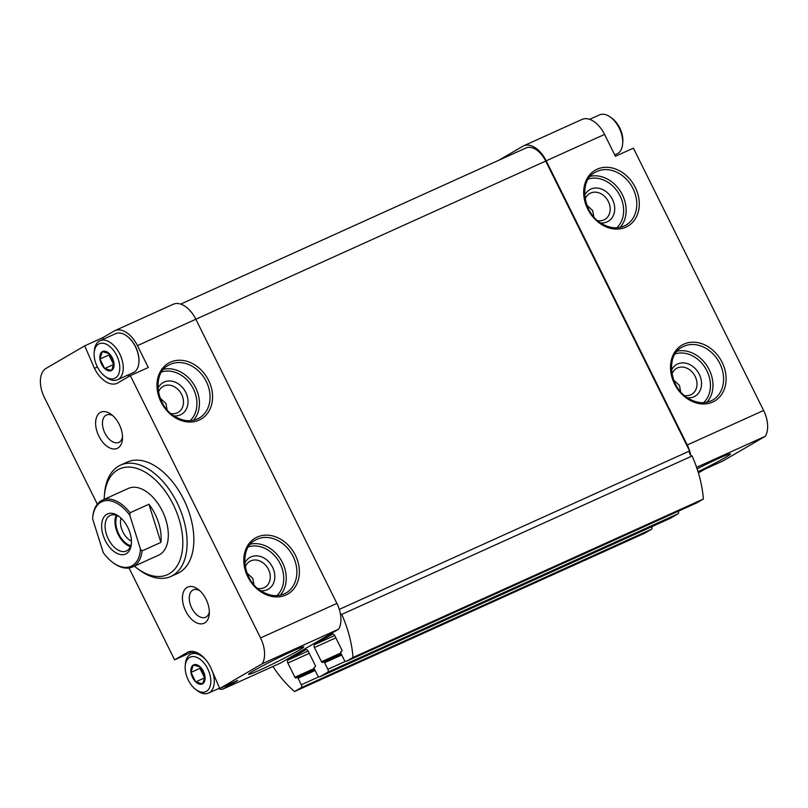 <?xml version="1.0" encoding="UTF-8"?>
<svg xmlns="http://www.w3.org/2000/svg" width="808" height="808" viewBox="0 0 808 808"><rect width="100%" height="100%" fill="white"/><g stroke="black" fill="none" stroke-linecap="round" stroke-linejoin="round"><path stroke-width="1.21" d="M589.628 119.342L599.425 114.918A21.382 12.625 65.7 0 1 610.656 117.312L612.171 118.453A18.938 11.181 65.7 0 1 619.726 127.927A18.938 11.181 65.7 0 1 622.806 141.966L622.655 143.864A21.382 12.625 65.7 0 1 617.049 153.874L614.757 154.914M109.373 353.722L113.938 362.923A10.504 6.201 65.7 0 0 109.373 353.722L102.364 351.621A10.504 6.201 65.7 0 1 109.201 353.561M99.95 358.954L102.232 351.692A10.504 6.201 65.7 0 0 99.95 358.954L104.555 368.397A10.504 6.201 65.7 0 1 99.99 359.196M111.565 370.498L104.717 368.549A10.504 6.201 65.7 0 0 111.565 370.498L113.968 363.156A10.504 6.201 65.7 0 1 111.696 370.418M200.394 667.085L204.969 676.286A10.504 6.201 65.7 0 0 200.394 667.085L193.385 664.984A10.504 6.201 65.7 0 1 200.233 666.923M190.981 672.317L193.253 665.055A10.504 6.201 65.7 0 0 190.981 672.317L195.576 681.75A10.504 6.201 65.7 0 1 191.011 672.549M202.586 683.851L195.748 681.912A10.504 6.201 65.7 0 0 202.586 683.851L205 676.518A10.504 6.201 65.7 0 1 202.717 683.78M586.972 118.736L588.002 118.897M698.395 472.922L704.869 469.155L722.837 461.025L765.317 436.259A24.432 14.433 -114.3 0 0 763.611 410.474L633.391 148.147L615.423 156.277L604.576 134.411A24.432 14.433 -114.3 0 0 582.002 119.443L523.604 145.844A24.432 14.433 -114.3 0 0 522.827 146.248L498.688 160.327M339.299 609.373L689.608 450.965A3.05 1.808 -114.3 0 0 690.719 455.177A24.432 14.433 -114.3 0 0 687.255 444.996L546.188 160.812A24.432 14.433 -114.3 0 0 523.604 145.844M698.031 471.731A30.845 1.515 153.6 0 0 730.503 453.904A30.845 1.515 153.6 0 0 697.102 468.862M765.317 436.259L696.587 467.337M218.402 688.658A24.432 14.433 -114.3 0 0 222.362 689.335L280.75 662.934L338.603 629.2L262.246 663.732A24.432 14.433 -114.3 0 0 260.54 637.946L130.32 375.619L148.288 367.499L137.441 345.642A24.432 14.433 -114.3 0 0 114.857 330.664A24.432 14.433 -114.3 0 0 114.08 331.078L102.667 337.724L84.699 345.844L46.066 368.377A24.432 14.433 -114.3 0 0 44.41 397.526L97.324 504.131M338.603 629.2A24.432 14.433 -114.3 0 0 340.36 613.595A24.432 14.433 -114.3 0 0 336.906 603.425L195.829 319.241A24.432 14.433 -114.3 0 0 173.255 304.262L114.857 330.664M586.85 205.161L592.688 210.605L593.799 216.797M585.164 199.162A15.019 12.1 -120.2 0 1 589.729 193.506A15.019 12.1 -120.2 0 1 608.333 201.495A15.019 12.1 -120.2 0 1 604.849 219.463A15.019 12.1 -120.2 0 1 597.688 220.645M160.136 398.112L165.983 403.556L167.084 409.747M158.449 392.102A15.019 12.1 -120.2 0 1 163.014 386.456A15.019 12.1 -120.2 0 1 181.618 394.435A15.019 12.1 -120.2 0 1 178.144 412.403A15.019 12.1 -120.2 0 1 170.983 413.595M122.523 437.017A15.019 8.868 65.7 0 1 118.816 442.37A15.019 8.868 65.7 0 1 104.545 432.341A15.019 8.868 65.7 0 1 106.434 415.009A15.019 8.868 65.7 0 1 112.908 415.756M673.66 380.043L679.508 385.487L680.609 391.678M671.973 374.043A15.019 12.1 -120.2 0 1 676.538 368.387A15.019 12.1 -120.2 0 1 695.143 376.376A15.019 12.1 -120.2 0 1 691.668 394.344A15.019 12.1 -120.2 0 1 684.507 395.526M246.955 572.993L252.793 578.437L253.894 584.628M245.268 566.984A15.019 12.1 -120.2 0 1 249.823 561.338A15.019 12.1 -120.2 0 1 268.428 569.317A15.019 12.1 -120.2 0 1 264.953 587.285A15.019 12.1 -120.2 0 1 257.792 588.476M193.041 651.46L174.629 659.853L129.028 567.994M192.597 651.723L193.274 653.086M222.362 689.335L237.724 680.376L219.766 688.507L262.246 663.732M298.869 650.339A30.845 1.515 -26.4 0 1 267.862 666.337A30.845 1.515 -26.4 0 1 248.551 674.266A30.845 1.515 -26.4 0 1 275.518 659.237A30.845 1.515 -26.4 0 1 303.788 646.844A30.845 1.515 -26.4 0 1 298.869 650.339M84.699 345.844L94.455 368.347A24.432 14.433 -114.3 0 0 117.029 383.325A24.432 14.433 -114.3 0 0 117.817 382.921L130.32 375.619M219.766 688.507L210.504 667.125A24.432 14.433 -114.3 0 0 187.921 652.157A24.432 14.433 -114.3 0 0 187.143 652.561L174.629 659.853M119.23 424.372A19.857 11.726 65.7 0 1 122.463 439.087A19.857 11.726 65.7 0 1 107.454 446.612A19.857 11.726 65.7 0 1 95.748 420.726A19.857 11.726 65.7 0 1 111.312 414.433A19.857 11.726 65.7 0 1 119.23 424.372M206.05 599.253A19.857 11.726 65.7 0 1 209.272 613.969A19.857 11.726 65.7 0 1 194.273 621.493A19.857 11.726 65.7 0 1 182.568 595.607A19.857 11.726 65.7 0 1 198.132 589.315A19.857 11.726 65.7 0 1 206.05 599.253M170.902 576.447L177.649 573.397A61.085 36.077 -114.3 0 0 183.749 499.506A61.085 36.077 -114.3 0 0 127.311 462.075L120.574 465.125A61.085 36.077 65.7 0 1 177.013 502.546A61.085 36.077 65.7 0 1 170.902 576.447A61.085 36.077 65.7 0 1 138.825 569.59L136.926 568.165A58.035 34.279 65.7 0 1 134.381 566.145M353.025 657.439A85.527 50.51 -114.3 0 0 341.744 614.393L692.102 455.975A85.527 50.51 -114.3 0 1 703.384 499.021L353.025 657.439L346.46 661.267A2.444 1.444 -114.3 0 1 346.38 661.308A2.444 1.444 -114.3 0 1 344.127 659.813L340.865 653.248A1.222 0.717 -114.3 0 1 340.956 651.793L341.734 651.339A1.222 0.717 -114.3 0 0 341.814 649.885L334.764 635.674A2.444 1.444 -114.3 0 0 332.502 634.179A2.444 1.444 -114.3 0 0 332.431 634.219L314.605 644.612A2.444 1.444 -114.3 0 0 314.433 647.521L321.483 661.732A1.222 0.717 -114.3 0 0 322.614 662.479A1.222 0.717 -114.3 0 0 322.655 662.459L323.442 662.005A1.222 0.717 -114.3 0 0 323.442 662.005A1.222 0.717 -114.3 0 1 324.604 662.732L327.856 669.297A2.444 1.444 -114.3 0 1 327.695 672.205L319.877 676.771A2.444 1.444 -114.3 0 1 319.796 676.811A2.444 1.444 -114.3 0 1 317.544 675.306L314.282 668.751A1.222 0.717 -114.3 0 1 314.363 667.297L315.15 666.842A1.222 0.717 -114.3 0 0 315.231 665.378L308.181 651.167A2.444 1.444 -114.3 0 0 305.919 649.672A2.444 1.444 -114.3 0 0 305.838 649.713L288.012 660.106A2.444 1.444 -114.3 0 0 287.85 663.025L294.9 677.235A1.222 0.717 -114.3 0 0 296.031 677.983A1.222 0.717 -114.3 0 0 296.071 677.962L296.849 677.508A1.222 0.717 -114.3 0 1 296.889 677.488A1.222 0.717 -114.3 0 1 298.021 678.235L301.273 684.79A2.444 1.444 -114.3 0 1 301.111 687.709L294.546 691.537A85.527 50.51 -114.3 0 1 272.922 666.469M690.719 455.177A3.05 1.808 -114.3 0 0 692.102 455.975M340.36 613.595A3.05 1.808 -114.3 0 0 341.744 614.393M689.608 450.965L545.713 161.085A21.382 12.625 -114.3 0 0 525.957 147.985L180.699 304.111M651.773 526.695A2.444 1.444 -114.3 0 1 651.46 529.29L644.895 533.118L294.546 691.537M670.064 518.423A2.444 1.444 -114.3 0 0 670.155 518.383A2.444 1.444 -114.3 0 0 670.226 518.342L678.043 513.787A2.444 1.444 -114.3 0 0 678.356 511.201M696.658 502.919A2.444 1.444 -114.3 0 0 696.738 502.889A2.444 1.444 -114.3 0 0 696.809 502.849L703.384 499.021M104.181 499.354A58.035 34.279 65.7 0 1 104.343 496.102A58.035 34.279 65.7 0 1 131.522 467.256A58.035 34.279 65.7 0 1 173.205 504.475A58.035 34.279 65.7 0 1 177.78 564.822A58.035 34.279 65.7 0 1 136.926 568.165M92.607 518.817L92.819 516.241A36.653 21.644 65.7 0 1 102.343 500.182L128.391 488.406A36.653 21.644 65.7 0 1 162.257 510.858A36.653 21.644 65.7 0 1 158.59 555.197L132.542 566.974A36.653 21.644 65.7 0 1 113.292 562.863L112.534 562.297A35.431 20.927 65.7 0 1 103.252 552.621L92.607 518.817A35.431 20.927 65.7 0 1 92.637 518.302A35.431 20.927 65.7 0 1 129.836 515.342L140.481 549.157A35.431 20.927 65.7 0 1 112.534 562.297M104.343 496.102L104.525 493.739A61.085 36.077 65.7 0 1 120.574 465.125M244.763 563.216A18.321 14.756 -120.2 0 1 258.186 555.985A18.321 14.756 -120.2 0 1 272.559 567.236A18.321 14.756 -120.2 0 1 260.832 590.769M157.954 388.335A18.321 14.756 -120.2 0 1 171.367 381.103A18.321 14.756 -120.2 0 1 185.749 392.355A18.321 14.756 -120.2 0 1 174.023 415.888M671.478 370.266A18.321 14.756 -120.2 0 1 684.891 363.034A18.321 14.756 -120.2 0 1 699.274 374.286A18.321 14.756 -120.2 0 1 687.547 397.819M584.669 195.385A18.321 14.756 -120.2 0 1 598.082 188.153A18.321 14.756 -120.2 0 1 612.454 199.404A18.321 14.756 -120.2 0 1 600.728 222.937M209.333 611.898A15.019 8.868 65.7 0 1 205.626 617.251A15.019 8.868 65.7 0 1 191.355 607.222A15.019 8.868 65.7 0 1 193.253 589.89A15.019 8.868 65.7 0 1 199.717 590.638M97.415 367.014L94.455 368.347M102.667 337.724L103.323 339.239M127.371 375.296A24.432 14.433 -114.3 0 0 129.876 375.892M127.088 336.199A20.766 12.271 65.7 0 1 127.28 336.34A20.766 12.271 65.7 0 1 135.562 346.733A20.766 12.271 65.7 0 1 138.936 362.125A20.766 12.271 65.7 0 1 138.925 362.368M207.686 668.761A18.938 11.181 65.7 0 1 209.181 688.456A18.938 11.181 65.7 0 1 195.849 689.547A18.938 11.181 65.7 0 1 185.214 666.034A18.938 11.181 65.7 0 1 194.082 656.621A18.938 11.181 65.7 0 1 207.686 668.761M200.354 667.004L199.929 668.357L204.626 677.821L195.748 681.912M212.908 672.68A21.382 12.625 65.7 0 1 208.595 693.082A21.382 12.625 65.7 0 1 197.364 690.688L195.849 689.547M185.214 666.034L185.365 664.136A21.382 12.625 65.7 0 1 190.981 654.126A21.382 12.625 65.7 0 1 206.363 660.51M204.99 676.862A9.161 5.414 65.7 0 1 202.283 673.094A9.161 5.414 65.7 0 1 200.778 667.56M199.929 668.357L190.951 672.418M610.656 117.312A21.382 12.625 65.7 0 1 619.18 128.007A21.382 12.625 65.7 0 1 622.655 143.864M116.655 355.409A18.938 11.181 65.7 0 1 118.15 375.094A18.938 11.181 65.7 0 1 104.818 376.185A18.938 11.181 65.7 0 1 94.183 352.672A18.938 11.181 65.7 0 1 103.06 343.259A18.938 11.181 65.7 0 1 116.655 355.409M109.332 353.641L108.908 354.995L113.605 364.469L104.717 368.549M94.183 352.672L94.334 350.773A21.382 12.625 65.7 0 1 99.95 340.764A21.382 12.625 65.7 0 1 119.705 353.864A21.382 12.625 65.7 0 1 117.564 379.73A21.382 12.625 65.7 0 1 106.343 377.326L104.818 376.185M99.95 340.764L115.675 333.654A21.382 12.625 65.7 0 1 126.896 336.057A21.382 12.625 65.7 0 1 135.431 346.753A21.382 12.625 65.7 0 1 138.905 362.6A21.382 12.625 65.7 0 1 133.29 372.619L117.564 379.73M113.958 363.499A9.161 5.414 65.7 0 1 111.252 359.732A9.161 5.414 65.7 0 1 109.747 354.197M108.908 354.995L99.919 359.055M126.311 553.662A21.988 12.989 65.7 0 1 102.192 531.523A21.988 12.989 65.7 0 1 119.028 516.413A21.988 12.989 65.7 0 1 131.381 543.723A21.988 12.989 65.7 0 1 126.311 553.662M102.343 500.182A36.653 21.644 65.7 0 1 130.048 512.767L129.836 515.342M140.481 549.157L142.067 550.915A36.653 21.644 65.7 0 1 132.542 566.974M160.923 542.39A36.653 21.644 -114.3 0 0 148.914 504.243L160.923 542.39L142.067 550.915M130.048 512.767L148.914 504.243M131.431 542.734A19.544 11.544 65.7 0 1 127.018 550.662A19.544 11.544 65.7 0 1 126.391 550.985A19.544 11.544 65.7 0 1 107.817 537.926A19.544 11.544 65.7 0 1 110.282 515.363A19.544 11.544 65.7 0 1 119.806 517.029M130.391 546.663A19.544 11.544 65.7 0 1 117.705 533.462A19.544 11.544 65.7 0 1 116.17 515.211M130.765 545.693A18.321 10.827 65.7 0 1 118.362 533.169A18.321 10.827 65.7 0 1 117.15 515.575M131.431 541.067A15.019 8.868 65.7 0 1 121.059 518.13M635.3 187.436A32.381 26.078 -120.2 0 1 612.04 228.674A32.381 26.078 -120.2 0 1 587.133 178.497A32.381 26.078 -120.2 0 1 635.3 187.436M722.11 362.317A32.381 26.078 -120.2 0 1 698.849 403.556A32.381 26.078 -120.2 0 1 673.953 353.379A32.381 26.078 -120.2 0 1 722.11 362.317M604.576 134.411L546.188 160.812M763.611 410.474L687.255 444.996M545.713 161.085L137.441 345.642M336.906 603.425L260.54 637.946M208.585 380.386A32.381 26.078 -120.2 0 1 185.325 421.614A32.381 26.078 -120.2 0 1 160.428 371.448A32.381 26.078 -120.2 0 1 208.585 380.386M295.395 555.268A32.381 26.078 -120.2 0 1 272.144 596.496A32.381 26.078 -120.2 0 1 247.238 546.329A32.381 26.078 -120.2 0 1 295.395 555.268M651.46 529.29L301.111 687.709M318.968 676.791L301.273 684.79M315.15 670.489L298.021 678.235M296.889 677.488L314.635 669.458L296.93 677.468M314.181 668.519L294.9 677.235M309.262 653.349L287.85 663.025M308.101 651.026L288.012 660.106M670.226 518.342L319.877 676.771M678.043 513.787L327.695 672.205M345.551 661.298L327.856 669.297M341.734 654.995L324.604 662.732M323.473 661.984L341.218 653.965L323.513 661.974M340.774 653.015L321.483 661.732M335.845 637.845L314.433 647.521M334.684 635.522L314.605 644.612M696.809 502.849L346.46 661.267M293.112 556.429A30.542 24.604 -120.2 0 1 286.042 592.971C278.992 596.849 271.225 596.506 262.731 591.941C242.723 581.699 238.522 548.279 255.267 540.188A30.542 24.604 -120.2 0 1 293.112 556.429M250.49 544.117A30.542 24.604 -120.2 0 1 282.477 562.62A30.542 24.604 -120.2 0 1 280.265 595.193M248.46 546.824A28.714 23.129 -120.2 0 1 280.194 563.782A28.714 23.129 -120.2 0 1 276.912 595.617M206.303 381.538A30.542 24.604 -120.2 0 1 199.222 418.079C192.183 421.968 184.416 421.625 175.922 417.059C155.904 406.818 151.712 373.387 168.458 365.307A30.542 24.604 -120.2 0 1 206.303 381.538M163.681 369.236A30.542 24.604 -120.2 0 1 195.667 387.739A30.542 24.604 -120.2 0 1 193.455 420.301M161.651 371.943A28.714 23.129 -120.2 0 1 193.385 388.901A28.714 23.129 -120.2 0 1 190.102 420.736M719.827 363.479A30.542 24.604 -120.2 0 1 712.747 400.021C705.707 403.899 697.94 403.556 689.446 399C669.428 388.749 665.236 355.328 681.982 347.248A30.542 24.604 -120.2 0 1 719.827 363.479M677.205 351.177A30.542 24.604 -120.2 0 1 709.192 369.68A30.542 24.604 -120.2 0 1 706.98 402.243M675.175 353.884A28.714 23.129 -120.2 0 1 706.909 370.832A28.714 23.129 -120.2 0 1 703.627 402.677M633.018 188.597A30.542 24.604 -120.2 0 1 625.937 225.139C618.898 229.018 611.131 228.674 602.627 224.119C582.619 213.868 578.417 180.447 595.173 172.367A30.542 24.604 -120.2 0 1 633.018 188.597M590.395 176.296A30.542 24.604 -120.2 0 1 622.382 194.799A30.542 24.604 -120.2 0 1 620.17 227.361M588.365 179.002A28.714 23.129 -120.2 0 1 620.09 195.95A28.714 23.129 -120.2 0 1 616.807 227.795M188.739 651.834L187.143 652.561M670.155 518.383L319.796 676.811M696.738 502.889L346.38 661.308M208.595 693.082L219.594 688.113M190.981 654.126L195.546 652.056"/></g></svg>
